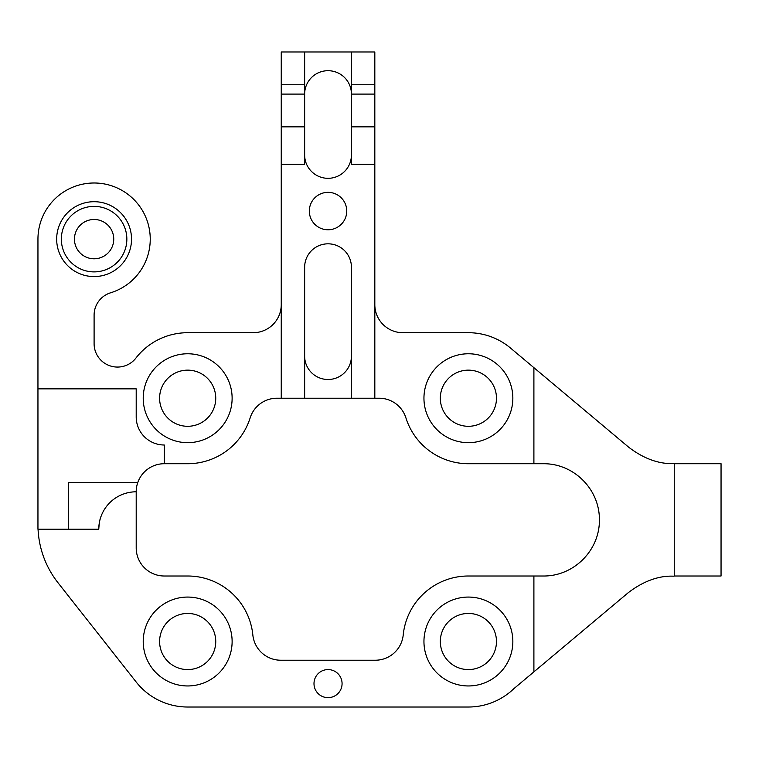 <?xml version="1.0" encoding="UTF-8"?>
<svg xmlns="http://www.w3.org/2000/svg" width="759" height="759" viewBox="0 0 759 759"><rect width="100%" height="100%" fill="white"/><g stroke="black" fill="none" stroke-linecap="round" stroke-linejoin="round"><path stroke-width="1.14" d="M328.03 669.58A14.032 14.032 0 0 0 313.998 683.622A14.032 14.032 0 0 0 328.03 697.654A14.032 14.032 0 0 0 342.072 683.622A14.032 14.032 0 0 0 328.03 669.58M374.823 126.848L351.426 126.848L351.426 94.097L374.823 94.097L374.823 398.219L379.13 398.219A28.074 28.074 0 0 1 405.913 417.867A65.502 65.502 0 0 0 468.398 463.721L533.9 463.721L533.9 367.669L628.518 447.07C655.055 467.563 675.036 462.762 674.258 463.721L674.258 576.005C675.074 577.001 655.008 572.068 628.12 592.807L533.9 671.857L533.9 576.005L468.398 576.005A65.502 65.502 0 0 0 403.219 634.96A28.074 28.074 0 0 1 375.288 660.226L280.773 660.226A28.074 28.074 0 0 1 252.842 634.96A65.502 65.502 0 0 0 187.672 576.005L164.276 576.005A28.074 28.074 0 0 1 136.203 547.932L136.203 491.794A28.074 28.074 0 0 1 164.276 463.721L164.276 445.002A28.074 28.074 0 0 1 136.203 416.928L136.203 388.855L37.95 388.855L37.95 239.132A56.147 56.147 0 0 1 149.134 228.032A56.147 56.147 0 0 1 110.605 292.803A23.396 23.396 0 0 0 94.097 315.156L94.097 343.685A23.396 23.396 0 0 0 135.444 358.675A65.502 65.502 0 0 1 187.672 332.708L253.174 332.708A28.074 28.074 0 0 0 281.247 304.644M468.398 370.145A28.074 28.074 0 0 0 440.324 398.219A28.074 28.074 0 0 0 468.398 426.292A28.074 28.074 0 0 0 496.471 398.219A28.074 28.074 0 0 0 468.398 370.145M468.398 613.443A28.074 28.074 0 0 0 440.324 641.507A28.074 28.074 0 0 0 468.398 669.58A28.074 28.074 0 0 0 496.471 641.507A28.074 28.074 0 0 0 468.398 613.443M187.672 613.443A28.074 28.074 0 0 0 159.599 641.507A28.074 28.074 0 0 0 187.672 669.58A28.074 28.074 0 0 0 215.746 641.507A28.074 28.074 0 0 0 187.672 613.443M187.672 370.145A28.074 28.074 0 0 0 159.599 398.219A28.074 28.074 0 0 0 187.672 426.292A28.074 28.074 0 0 0 215.746 398.219A28.074 28.074 0 0 0 187.672 370.145M187.672 597.067A44.449 44.449 0 0 0 143.223 641.507A44.449 44.449 0 0 0 187.672 685.956A44.449 44.449 0 0 0 232.121 641.507A44.449 44.449 0 0 0 187.672 597.067M468.398 597.067A44.449 44.449 0 0 0 423.949 641.507A44.449 44.449 0 0 0 468.398 685.956A44.449 44.449 0 0 0 512.847 641.507A44.449 44.449 0 0 0 468.398 597.067M468.398 353.77A44.449 44.449 0 0 0 423.949 398.219A44.449 44.449 0 0 0 468.398 442.668A44.449 44.449 0 0 0 512.847 398.219A44.449 44.449 0 0 0 468.398 353.77M187.672 353.77A44.449 44.449 0 0 0 143.223 398.219A44.449 44.449 0 0 0 187.672 442.668A44.449 44.449 0 0 0 232.121 398.219A44.449 44.449 0 0 0 187.672 353.77M101.118 516.196C99.922 518.729 99.144 523.074 98.774 529.222C99.135 523.093 99.922 518.748 101.118 516.196M94.097 271.893A32.751 32.751 0 0 0 126.848 239.132A32.751 32.751 0 0 0 94.097 206.382A32.751 32.751 0 0 0 61.346 239.132A32.751 32.751 0 0 0 94.097 271.893M94.097 201.704A37.428 37.428 0 0 1 131.525 239.132A37.428 37.428 0 0 1 94.097 276.57A37.428 37.428 0 0 1 56.669 239.132A37.428 37.428 0 0 1 94.097 201.704M94.097 219.484A19.649 19.649 0 0 0 74.448 239.132A19.649 19.649 0 0 0 94.097 258.791A19.649 19.649 0 0 0 113.746 239.132A19.649 19.649 0 0 0 94.097 219.484M328.03 229.778A18.719 18.719 0 0 1 309.321 211.068A18.719 18.719 0 0 1 328.03 192.35A18.719 18.719 0 0 1 346.749 211.068A18.719 18.719 0 0 1 328.03 229.778M304.644 154.921A23.396 23.396 0 0 0 328.03 178.318A23.396 23.396 0 0 0 351.426 154.921M281.247 84.742L281.247 51.982L374.823 51.982L374.823 84.742L351.426 84.742L351.426 94.097A23.396 23.396 0 0 0 328.03 70.701A23.396 23.396 0 0 0 304.644 94.097L304.644 84.742L281.247 84.742L281.247 94.097L304.644 94.097L304.644 126.848L281.247 126.848L281.247 94.097M38.054 529.222A93.575 93.575 0 0 0 58.016 582.77L136.212 682.047A65.502 65.502 0 0 0 187.672 707.018L468.398 707.018A65.502 65.502 0 0 0 513.786 688.736L533.9 671.857M164.276 463.721L187.672 463.721A65.502 65.502 0 0 0 250.157 417.867A28.074 28.074 0 0 1 276.94 398.219L281.247 398.219L281.247 126.848M37.95 388.855L37.95 529.222L98.774 529.222A37.428 37.428 0 0 1 136.203 491.794M374.823 398.219L351.426 398.219L351.426 267.206A23.396 23.396 0 0 0 328.03 243.819A23.396 23.396 0 0 0 304.644 267.206L304.644 398.219L281.247 398.219M533.9 367.669L510.722 348.229A65.502 65.502 0 0 0 468.398 332.708L402.896 332.708A28.074 28.074 0 0 1 374.823 304.644M674.258 576.005L721.05 576.005L721.05 463.721L674.258 463.721M533.9 576.005L543.254 576.005C573.681 576.385 599.705 550.493 599.401 519.962C599.733 489.251 573.813 463.379 543.254 463.721L533.9 463.721M304.644 398.219L351.426 398.219M374.823 94.097L374.823 84.742M304.644 51.982L304.644 84.742M304.644 126.848L304.644 164.276L281.247 164.276M351.426 84.742L351.426 51.982M374.823 164.276L351.426 164.276L351.426 126.848M351.426 356.104A23.396 23.396 0 0 1 328.03 379.5A23.396 23.396 0 0 1 304.644 356.104M68.357 529.222L68.357 482.43L137.806 482.43"/></g></svg>
